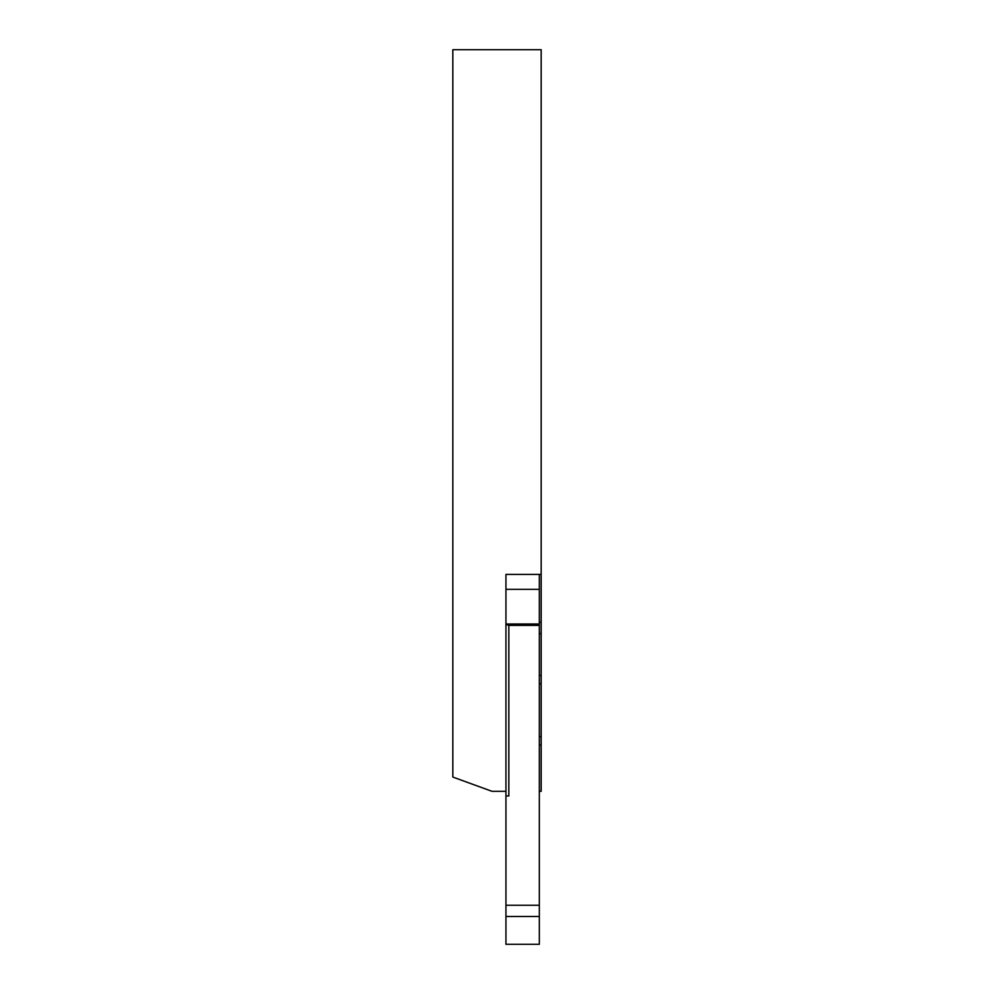 <?xml version="1.0" encoding="UTF-8"?>
<svg xmlns="http://www.w3.org/2000/svg" width="994" height="994" viewBox="0 0 994 994"><rect width="100%" height="100%" fill="white"/><g stroke="black" fill="none" stroke-linecap="round" stroke-linejoin="round"><path stroke-width="1.49" d="M539.32 574.408L539.32 589.355L505.946 589.355L505.946 574.408L541.171 574.408L541.171 49.7L452.829 49.7L452.829 777.059L492.042 791.336L505.946 791.336L505.946 944.3L539.32 944.3L539.32 916.493L505.946 916.493M505.946 574.408L505.946 791.336M539.32 791.336L541.171 791.336L541.171 574.408M539.32 633.65L541.171 633.65M539.32 675.46L541.171 675.46M539.32 744.991L541.171 744.991M539.32 589.355L539.32 916.493M539.32 625.4L508.841 625.4L508.841 795.97L505.946 795.97M508.841 625.4L505.946 624.468M539.32 905.261L505.946 905.261M539.32 622.219L541.171 622.219M539.32 683.748L541.171 683.748M539.32 736.691L541.171 736.691M539.32 624.008L505.946 624.008"/></g></svg>
